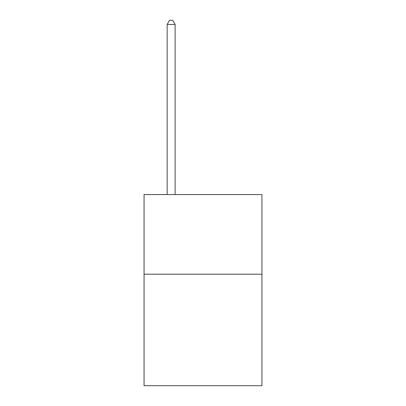 <?xml version="1.0" encoding="UTF-8"?>
<svg xmlns="http://www.w3.org/2000/svg" width="406" height="406" viewBox="0 0 406 406"><rect width="100%" height="100%" fill="white"/><g stroke="black" fill="none" stroke-linecap="round" stroke-linejoin="round"><path stroke-width="0.61" d="M261.936 274.202L261.936 385.7L144.064 385.7L144.064 194.56L261.936 194.56L261.936 274.202L144.064 274.202M175.123 194.56L175.123 24.441L167.16 24.441L167.16 194.56M167.16 24.441L169.551 20.3L172.738 20.3L175.123 24.441"/></g></svg>
